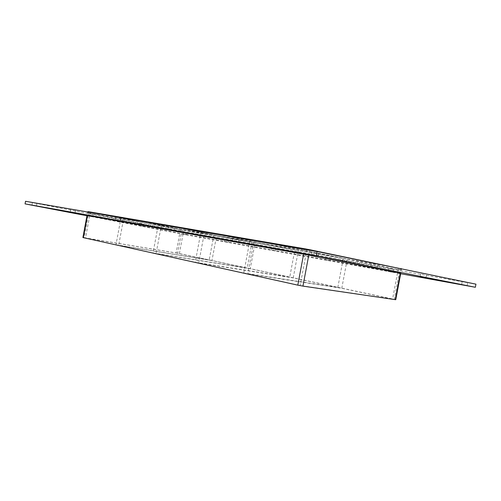 <?xml version="1.0" encoding="UTF-8"?>
<svg xmlns="http://www.w3.org/2000/svg" width="501" height="501" viewBox="0 0 501 501"><rect width="100%" height="100%" fill="white"/><g stroke="black" fill="none" stroke-linecap="round" stroke-linejoin="round"><path stroke-width="0.38" stroke-dasharray="2.5 1.88" d="M462.498 281.675L467.665 282.608L462.498 281.675M141.758 226.239L138.671 225.669L141.758 226.239M139.86 223.534L142.942 224.104L139.86 223.534M421.216 273.214L426.664 274.197L421.216 273.214M91.858 216.651L88.658 216.063L91.858 216.651M90.048 213.821L93.242 214.409L90.048 213.821M372.137 263.157L377.892 264.196L372.137 263.157M234.017 237.405L239.221 238.344L234.017 237.405M392.54 272.193L388.037 271.367L392.54 272.193M388.958 268.599L393.46 269.413L388.958 268.599M169.914 226.339L174.454 227.166L169.914 226.339M329.382 260.739L325.387 260.006L329.382 260.739M326.351 257.464L330.334 258.19L326.351 257.464M116.733 217.165L120.772 217.904L116.733 217.165M274.993 250.876L271.41 250.212L274.993 250.876M272.4 247.863L275.982 248.521L272.4 247.863M71.919 209.431L75.557 210.101L71.919 209.431M227.673 242.296L224.417 241.689L227.673 242.296M225.431 239.509L228.681 240.111L225.431 239.509M186.121 234.756L183.134 234.205L186.121 234.756M184.168 232.176L187.149 232.721L184.168 232.176M312.818 251.001L318.918 252.097L312.818 251.001M33.623 202.824L36.942 203.431L33.623 202.824M247.156 268.091L211.954 260.589L216.52 236.184L123.778 217.81L118.656 245.346L153.037 252.949L247.156 268.091L251.972 242.396L158.473 223.759L153.037 252.949M211.954 260.589L118.656 245.346M121.073 217.346L90.38 212.08L85.565 238.025L115.981 244.751L121.073 217.346L213.739 235.695L209.193 260L177.611 253.274L181.932 230.122L213.739 235.695M115.981 244.751L209.193 260M289.741 277.166L250.25 268.749L255.084 242.941L161.541 224.285L156.074 253.619L195.246 262.286L289.741 277.166L294.857 249.911L201.076 231.074L195.246 262.286M250.25 268.749L156.074 253.619M293.217 277.911L298.358 250.525L204.59 231.675L198.722 263.056L243.768 273.02L337.824 287.417L293.217 277.911L198.722 263.056M337.824 287.417L343.291 258.403L298.358 250.525M255.084 242.941L294.857 249.911M216.52 236.184L251.972 242.396M243.768 273.02L250.055 239.478L204.59 231.675M201.076 231.074L161.541 224.285M158.473 223.759L123.778 217.81M341.77 288.257L347.262 259.098L254.113 240.173L247.788 273.909L300.137 285.489L392.565 299.084L341.77 288.257L247.788 273.909M250.055 239.478L343.291 258.403M347.262 259.098L398.427 268.066L392.565 299.084M398.427 268.066L306.95 249.235L254.113 240.173M306.95 249.235L300.137 285.489M86.955 215.768L185.495 234.687L400.668 273.721M87.011 215.474L183.047 233.936L400.744 273.314M25.532 201.289L185.896 232.552L475.95 284.167M400.85 270.095L183.479 231.625L87.493 212.875L304.295 250.581L400.85 270.095L401.101 268.786M185.896 232.552L185.495 234.687M87.738 211.579L88.94 211.829L88.702 213.125M88.22 215.712L84.137 237.706L82.915 237.543M180.216 231.017L180.429 229.859L88.94 211.829M84.137 237.706L176.12 252.955L179.784 233.322M180.429 229.859L183.692 230.473L183.479 231.625M183.047 233.936L179.383 253.562L176.12 252.955M399.817 269.958L400.111 268.411L183.692 230.473M179.383 253.562L394.268 299.335L399.234 273.051M400.111 268.411L401.627 268.655M90.38 212.08L181.932 230.122M395.752 299.704L394.268 299.335M177.611 253.274L85.565 238.025M87.919 212.944L88.082 212.067M304.52 249.36L304.295 250.581M309.449 251.546L309.693 250.25M467.076 285.72L467.665 282.608M461.609 284.706L462.198 281.606M142.516 226.389L142.942 224.104M138.671 225.669L139.096 223.377M426.019 277.579L426.664 274.197M420.182 276.496L420.821 273.126M92.785 216.839L93.242 214.409M88.658 216.063L89.109 213.626M377.19 267.891L377.892 264.196M370.903 266.726L371.598 263.031M238.532 242.008L239.221 238.344M232.433 240.862L233.115 237.205M392.922 272.275L393.46 269.413M388.037 271.367L388.576 268.511M173.834 230.485L174.454 227.166M168.286 229.445L168.906 226.12M329.84 260.833L330.334 258.19M325.387 260.006L325.888 257.364M120.209 220.935L120.772 217.904M115.086 219.97L115.65 216.933M275.519 250.982L275.982 248.521M271.41 250.212L271.868 247.757M75.037 212.894L75.557 210.101M70.265 211.992L70.779 209.193M228.249 242.409L228.681 240.111M224.417 241.689L224.849 239.39M186.741 234.881L187.149 232.721M183.134 234.205L183.535 232.044M318.148 256.18L318.918 252.097M311.296 254.909L312.06 250.826M36.467 206.024L36.942 203.431M31.983 205.178L32.459 202.579M87.493 212.875L87.656 211.998M401.583 268.887L401.332 270.208"/><path stroke-width="0.75" d="M466.782 285.658L461.609 284.706L466.782 285.658M425.631 277.491L420.182 276.496L425.631 277.491M376.664 267.778L370.903 266.726L376.664 267.778M237.643 241.82L232.433 240.862L237.643 241.82M172.832 230.278L168.286 229.445L172.832 230.278M119.138 220.722L115.086 219.97L119.138 220.722M73.91 212.668L70.265 211.992L73.91 212.668M317.409 256.024L311.296 254.909L317.409 256.024M35.308 205.792L31.983 205.178L35.308 205.792M400.668 273.721L475.361 287.273L316.338 255.698L25.05 203.882L86.955 215.768M400.261 273.208L395.264 299.654L395.752 299.704L400.744 273.314L303.606 254.22L87.011 215.474L82.915 237.543L83.335 237.656L87.437 215.543M475.361 287.273L475.95 284.167L317.12 251.527L25.532 201.289L25.05 203.882M317.12 251.527L316.338 255.698M88.082 212.067L88.163 211.641L87.656 211.998M88.163 211.641L304.633 248.759L304.52 249.36M309.693 250.25L309.787 249.723L304.633 248.759M309.787 249.723L401.101 268.786M401.583 268.887L401.144 268.542M395.264 299.654L302.948 286.115L308.76 255.184M303.606 254.22L297.794 285.144L302.948 286.115M297.794 285.144L83.335 237.656"/></g></svg>
